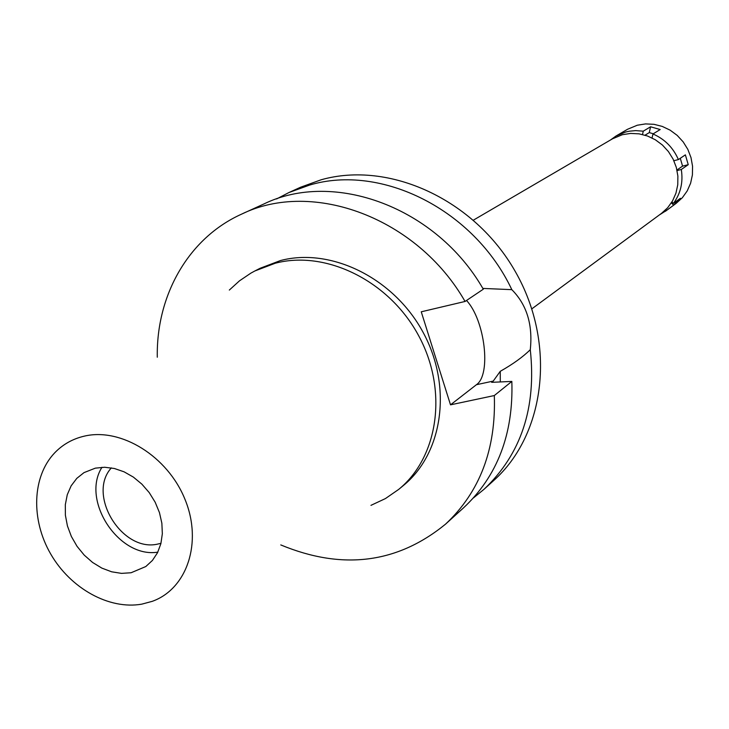 <?xml version="1.0" encoding="UTF-8"?>
<svg xmlns="http://www.w3.org/2000/svg" width="729" height="729" viewBox="0 0 729 729"><rect width="100%" height="100%" fill="white"/><g stroke="black" fill="none" stroke-linecap="round" stroke-linejoin="round"><path stroke-width="1.09" d="M131.092 572.748L145.8 566.542L152.416 560.446L157.51 552.746L160.863 543.734L162.339 533.765L161.865 523.24L159.451 512.587L155.177 502.235L149.235 492.613L141.854 484.12L133.352 477.085L124.058 471.809L114.371 468.492L104.675 467.253L95.353 468.146L84.008 472.62L76.8 478.361L71.141 485.833L67.268 494.718L65.328 504.65L65.382 515.203L67.433 525.955L71.369 536.471L77.037 546.322L84.218 555.106L92.601 562.469L101.869 568.119L111.637 571.8L121.515 573.377L131.092 572.748M157.81 552.145C118.973 558.542 80.737 500.422 101.978 467.289M111.364 467.881C86.56 494.827 122.262 552.919 158.084 543.998L160.972 543.296M141.818 604.141C109.122 609.963 70.531 588.431 50.72 554.04C30.782 519.722 32.076 476.684 54.557 452.982C62.712 444.453 72.663 438.831 84.418 436.115C121.205 427.44 167.825 456.39 185.057 499.538C202.735 542.558 187.016 589.014 152.179 601.361L141.818 604.141M229.325 290.069L239.477 280.838L250.849 273.156L254.886 270.951L275.234 263.242C325.927 249.81 389.086 280.829 418.473 335.376C448.198 389.76 438.612 457.028 398.635 489.441L385.45 498.563L370.961 505.352M398.635 489.441L403.201 485.678C443.041 453.374 452.627 386.397 423.057 332.278C393.824 278.004 330.939 247.158 280.428 260.563L260.153 268.254L254.886 270.951M157.291 357.219C156.161 295.363 188.419 238.046 241.554 214.153C312.677 179.27 417.225 217.789 465.056 301.46L421.253 311.802L450.513 404.841L494.317 395.546C496.148 449.11 479.882 491.984 445.519 524.169C397.305 563.517 342.384 570.433 280.783 544.928M500.285 381.932L500.258 371.316C512.87 364.19 522.884 356.991 530.284 349.692C536.553 407.566 521.153 454.085 484.074 489.25L473.385 497.98M494.317 395.546L511.84 381.422L491.656 382.333L493.241 381.085L500.258 371.316M530.284 349.692C532.926 324.706 526.775 304.686 511.822 289.659L482.826 288.42M466.524 300.476C484.903 320.113 491.492 374.679 476.42 384.712L450.513 404.841M484.074 489.25L493.633 480.593C545.611 434.302 556.591 343.45 515.303 271.553C474.433 199.427 389.104 160.517 321.143 179.781L300.612 187.216L288.884 192.565L309.588 185.075C381.413 163.496 474.233 209.797 511.822 289.659M276.628 198.926L288.884 192.565M531.851 308.841L661.567 213.315L667.682 207.729L672.548 200.922L675.947 193.176L677.76 184.783L677.879 176.081L676.321 167.415L673.122 159.132L668.42 151.568L662.406 145.016L655.316 139.758L647.443 135.986L639.096 133.844L630.612 133.416L622.32 134.719L612.533 138.792L473.467 220.103M241.554 214.153L263.679 204.065C333.818 169.693 436.489 207.264 483.3 289.203L465.056 301.46M445.519 524.169L463.544 507.84C497.415 476.119 513.517 433.974 511.84 381.422M610.528 139.968L615.877 136.086L625.737 131.985L629.4 131.193L635.661 130.619L643.26 131.184L642.513 134.51M665.869 209.642L666.598 210.371L659.226 215.037M677.086 170.559L681.296 169.493C683.301 182.241 680.667 193.549 673.386 203.427L671.938 201.969M673.878 160.726L678.389 159.569C673.168 147.613 664.693 139.075 652.956 133.972L660.192 129.543L650.587 126.791L643.26 131.184M652.054 137.963L652.956 133.972M653.302 133.762L649.275 132.605L645.028 135.184M649.275 132.605L650.587 126.791M681.296 169.493L688.24 164.681L685.369 154.858L678.389 159.569M666.598 210.371L673.642 205.177L680.376 198.297L673.386 203.427M665.367 211.319L676.257 203.282L682.362 197.705L687.21 190.934L690.609 183.225L692.413 174.878L692.55 166.221L691.001 157.61L687.839 149.381L683.164 141.873L677.186 135.375L670.133 130.163L662.296 126.427L653.995 124.313L645.548 123.912L637.292 125.224L627.56 129.27L615.877 136.086M673.642 205.177L671.363 202.881M688.24 164.681L682.572 166.13L676.959 169.994M680.285 158.293L682.572 166.13M493.241 381.085L476.42 384.712"/></g></svg>
